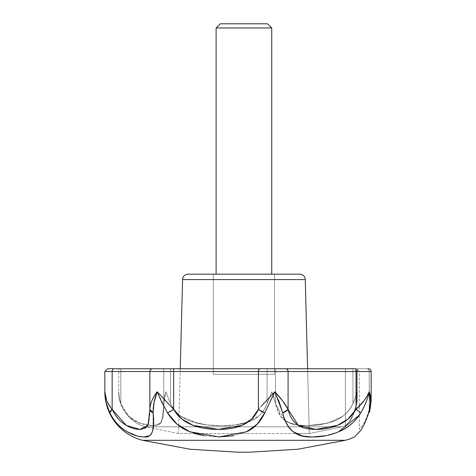 <?xml version="1.0" encoding="UTF-8"?>
<svg xmlns="http://www.w3.org/2000/svg" width="476" height="476" viewBox="0 0 476 476"><rect width="100%" height="100%" fill="white"/><g stroke="black" fill="none" stroke-linecap="round" stroke-linejoin="round"><path stroke-width="0.36" stroke-dasharray="2.38 1.78" d="M213.325 374.309L213.325 274.164L274.521 274.164L274.521 374.309L213.325 374.309L274.521 374.309L274.521 274.164L243.92 274.164L299.701 274.164L188.145 274.164L274.521 274.164L213.325 274.164L213.325 374.309L274.521 374.309L213.325 374.309L274.521 374.309L274.521 274.164L213.325 274.164L213.325 374.309L213.325 274.164L274.521 274.164L213.325 274.164L274.521 274.164L274.521 374.309L213.325 374.309M180.243 368.745L178.548 433.553L296.108 433.553L178.548 433.553L146.019 426.829C131.12 423.943 117.881 406.974 118.738 391.772L119.262 397.763L120.839 403.684L120.839 368.745L118.738 368.745L118.738 391.772C119.089 397.597 119.785 401.565 120.839 403.684C124.545 412.638 129.847 418.713 136.725 421.914L145.305 424.925L152.499 425.717L157.972 424.925L161.632 421.903L163.774 406.123L164.357 397.763L165.874 391.772L170.581 403.684C175.156 412.811 182.481 418.886 192.548 421.914L206.899 424.925L221.376 425.717L235.37 424.925L248.526 421.903C257.26 418.94 263.442 412.87 267.072 403.684L271.778 391.772L275.55 403.684C277.478 412.942 281.31 419.017 287.052 421.914L296.375 424.925L307.234 425.717L319.206 424.925L331.95 421.903C341.351 418.803 348.343 412.728 352.936 403.684C354.126 401.583 355.388 397.615 356.708 391.772C357.375 398.079 357.375 402.047 356.708 403.684L353.073 415.126L349.087 421.909L345.415 425.717L345.415 368.745L356.708 368.745L356.708 403.684C354.305 413.079 351.764 419.154 349.087 421.909L345.415 425.717L341.827 426.829L146.019 426.829L341.827 426.829L309.299 433.553L307.597 368.745L309.299 433.553L178.548 433.553L180.243 368.745M273.159 395.413L275.55 403.684L275.55 368.745L267.072 368.745L267.072 403.684L271.778 391.772L267.072 403.684L267.072 368.745L275.55 368.745L275.55 403.684L281.066 416.845L285.154 420.724L275.55 403.684L271.778 391.772L273.159 395.401L271.778 391.772L267.072 403.684C263.442 412.876 257.248 418.951 248.502 421.914L235.364 424.925L221.298 425.717L206.887 424.925L192.518 421.903C182.463 418.874 175.15 412.805 170.581 403.684L165.874 391.772L164.357 397.763L163.197 416.845L160.4 423.467C158.901 424.967 156.271 425.717 152.499 425.717L139.295 423.087L128.984 416.387L120.839 403.684L120.839 368.745L120.839 403.684L119.262 397.763L118.738 391.772L118.738 368.745L307.198 368.745L120.839 368.745L120.839 403.684C122.76 408.949 125.64 413.335 129.466 416.845L140.265 423.467L153.278 425.705L145.299 424.925L136.707 421.903C129.835 418.702 124.539 412.627 120.839 403.684C119.785 401.565 119.089 397.597 118.738 391.772C117.881 406.974 131.12 423.943 146.019 426.829L153.213 426.829L146.019 426.829L178.548 433.553L309.299 433.553L296.12 433.553L309.299 433.553L341.827 426.829L333.396 426.829L341.827 426.829L345.415 425.717L349.087 421.909C351.764 419.16 354.305 413.085 356.708 403.684C357.399 401.69 357.399 397.716 356.708 391.772C355.477 397.323 354.221 401.292 352.936 403.684C348.337 412.734 341.334 418.815 331.927 421.914L319.2 424.925L307.169 425.717L296.364 424.925L287.034 421.903L285.178 420.748M142.461 368.745L368.388 368.745A2.785 2.785 0 0 1 371.167 371.53L356.03 371.53A2.785 0.619 90 0 0 355.411 368.745L368.388 368.745A2.785 2.785 0 0 1 371.167 371.53L369.239 371.53A2.785 2.505 90 0 0 366.734 368.745C353.234 368.745 353.234 368.745 366.734 368.745A2.785 2.505 -90 0 1 369.239 371.53L359.32 371.53L359.32 406.129L359.32 371.53L369.239 371.53L369.239 409.366L369.239 371.53L371.167 371.53L369.239 371.53L369.239 409.366L371.167 400.756C371.399 399.126 370.756 396.133 369.239 391.772L370.292 402.488L369.025 411.877M369.828 408.021L371.167 400.911L369.239 409.366C367.192 416.69 364.949 422.022 362.498 425.365L359.32 429.4L359.32 406.135L359.32 429.4L362.498 425.365C364.949 422.022 367.192 416.69 369.239 409.366L369.239 391.772C367.157 396.133 365.395 399.126 363.956 400.756L356.03 409.366L356.03 371.53L369.239 371.53A2.785 2.505 -90 0 0 366.734 368.745A2.785 2.505 90 0 1 369.239 371.53L369.239 391.772C367.686 398.965 364.854 406.004 360.748 412.888L365.931 402.488C366.597 401.375 367.698 397.805 369.239 391.772L371.167 400.756M153.076 428.543L153.099 412.888L154.057 402.488L157.199 391.772C152.57 397.865 150.124 403.731 149.869 409.366L149.869 371.53L104.833 371.53L112.163 371.53L112.163 409.366L106.695 400.756M105.529 397.311L104.833 391.772C105.148 397.716 105.565 401.286 106.083 402.488C105.565 401.286 105.148 397.716 104.833 391.772C104.815 397.769 107.255 403.63 112.163 409.366C115.614 416.667 120.309 421.998 126.229 425.365C130.989 428.055 135.559 429.4 139.956 429.4C144.038 429.4 146.697 428.055 147.947 425.36L146.37 427.454M278.615 400.262L274.872 391.772L279.489 402.488L282.75 412.888C284.892 422.123 288.414 428.43 293.305 431.803L296.108 433.553M269.702 402.488L274.872 391.772L258.397 409.366L258.397 371.53L288.087 371.53L288.087 409.366L282.565 400.756L274.872 391.772L264.775 412.888L257.207 424.217L246.491 431.786L219.341 436.926L189.972 431.803L177.143 424.199L167.516 412.888C173.157 422.01 180.642 428.317 189.972 431.803L194.922 433.553M246.455 431.803L233.555 435.754L246.491 431.786C254.351 428.352 260.443 422.057 264.775 412.888L258.397 409.366L258.397 371.53L173.675 371.53L173.675 409.366L157.199 391.772L161.905 402.488L167.516 412.888A8.348 0.994 148.4 0 0 173.675 409.366C177.774 416.667 184.26 421.998 193.137 425.365C200.319 428.055 208.69 429.4 218.252 429.4C227.736 429.4 235.632 428.055 241.939 425.36C249.721 421.992 255.207 416.661 258.397 409.366A8.348 2.779 -153.7 0 0 264.775 412.888M219.257 436.926L204.448 435.748M150.452 435.058L149.518 435.754L152.409 431.786M144.204 436.926L136.564 435.748L144.24 436.926L149.524 435.748M338.603 431.803L325.4 435.754L338.638 431.786M312.887 436.926L302.058 435.748L312.952 436.926L325.411 435.748M249.948 452.2L237.899 452.2L249.948 452.2L237.899 452.2L189.942 449.225L142.604 440.312L345.243 440.312L142.604 440.312M333.384 426.829L254.386 426.829L333.384 426.829M254.297 426.829L237.935 426.829L254.297 426.829M237.923 426.829L180.571 426.829L237.923 426.829M180.547 426.829L153.23 426.829L180.547 426.829M359.32 415.137L360.748 412.888C350.36 430.816 328.22 437.17 312.952 436.926C296.84 438.009 286.772 430.001 282.75 412.888A8.348 4.01 164.7 0 0 288.087 409.366C289.741 416.667 293.139 421.998 298.291 425.365C302.486 428.055 308.353 429.4 315.88 429.4C323.626 429.4 330.802 428.055 337.425 425.36C345.635 421.992 351.841 416.661 356.03 409.366L356.03 371.53L288.087 371.53L288.087 409.366L298.291 425.365L315.88 429.4L337.425 425.36L347.897 419.094L356.03 409.366A8.348 0.994 -148.4 0 1 360.748 412.888L356.03 409.366C362.278 403.63 366.681 397.769 369.239 391.772C370.81 398.965 370.643 406.004 368.745 412.888L368.799 412.698M359.457 431.791L354.584 436.926M106.083 402.488L109.819 412.888C114.633 421.861 120.452 428.168 127.27 431.803M200.985 435.106L204.46 435.754L219.341 436.926L233.567 435.748M261.062 406.373L268.19 398.84M107.046 401.577L112.163 409.366L126.229 425.365L139.956 429.4L147.947 425.36L149.869 409.366C150.077 416.667 149.44 421.998 147.947 425.365C149.44 421.992 150.077 416.661 149.869 409.366L149.869 371.53L173.675 371.53L173.675 409.366L181.963 419.094L193.137 425.365L218.252 429.4L241.939 425.36L251.596 419.094L258.397 409.366L274.872 391.772C280.65 397.775 285.059 403.636 288.087 409.366L282.75 412.888L274.872 391.772M107.612 368.745L113.901 368.745A2.785 1.737 -90 0 0 112.163 371.53L112.163 409.366L109.819 412.888A8.348 2.779 153.7 0 1 112.163 409.366M355.411 368.745A2.785 0.619 -90 0 1 356.03 371.53L288.087 371.53A2.785 2.505 90 0 0 285.576 368.745A2.785 2.505 -90 0 1 288.087 371.53L258.397 371.53A2.785 1.737 90 0 1 260.134 368.745A2.785 1.737 -90 0 0 258.397 371.53L173.675 371.53A2.785 0.619 90 0 0 173.056 368.745A2.785 0.619 -90 0 1 173.675 371.53L149.869 371.53A2.785 2.785 0 0 1 152.653 368.745A2.785 2.785 0 0 0 149.869 371.53L112.163 371.53A2.785 1.737 90 0 1 113.901 368.745C105.636 368.745 105.636 368.745 113.901 368.745L314.136 368.745M307.198 368.745L357.262 368.745L307.198 368.745M285.172 420.736L290.544 423.467C294.715 424.967 300.255 425.717 307.169 425.717L328.244 423.087L342.488 416.387C347.194 412.942 350.675 408.711 352.936 403.684L352.936 368.745L275.55 368.745L275.55 403.684L280.715 416.387L289.545 423.087C293.841 424.842 299.731 425.722 307.234 425.717L326.833 423.467L341.845 416.845C346.873 413.335 350.568 408.949 352.936 403.684L352.936 368.745L352.936 403.684L355.215 397.763L356.708 391.772L357.256 397.763L356.708 403.684L356.708 368.745L357.262 368.745L352.936 368.745L357.262 368.745L356.708 368.745L356.708 403.684L357.262 397.847L356.708 391.772C355.405 397.424 354.15 401.393 352.936 403.684L352.936 368.745L275.55 368.745L275.55 403.684L273.153 395.425M163.774 406.123L161.632 421.914L157.972 424.925L153.296 425.705L160.775 423.087L163.262 416.387L163.774 406.123L163.78 368.745L163.774 406.117M357.256 397.763L357.262 368.745L357.262 397.847M165.874 391.772L170.581 403.684L170.581 368.745L163.78 368.745L170.581 368.745L170.581 403.684L170.581 368.745L267.072 368.745L267.072 403.684C265.305 408.711 262.377 412.942 258.284 416.387L244.86 423.087C238.589 424.842 230.735 425.722 221.298 425.717C212.552 425.717 204.847 424.967 198.183 423.467L181.927 416.845C176.697 413.335 172.913 408.949 170.581 403.684C172.812 408.711 176.37 412.942 181.255 416.387L196.606 423.087C203.615 424.842 211.874 425.722 221.376 425.717C230.075 425.717 237.423 424.967 243.432 423.467C249.228 422.016 253.988 419.808 257.712 416.845C262.109 413.335 265.227 408.949 267.072 403.684L267.072 368.745L170.581 368.745L170.581 403.684L165.874 391.772L163.78 403.684L163.78 368.745L163.78 403.684C163.607 401.203 164.303 397.228 165.874 391.772M356.708 368.745L345.415 368.745L345.415 425.717L349.087 421.909L353.073 415.126L356.708 403.684L356.708 368.745M120.839 368.745L163.78 368.745L120.839 368.745M182.582 279.585L305.265 279.585L182.582 279.585M149.869 409.366C150.136 403.636 152.576 397.769 157.199 391.772C154.385 398.971 153.016 406.004 153.099 412.888L149.869 409.366A8.348 4.451 180 0 0 153.099 412.888C155.087 429.989 152.13 437.997 144.24 436.926C135.856 437.224 118.673 430.786 109.819 412.888C106.475 406.01 104.815 398.971 104.833 391.772M371.167 400.929L369.239 409.366L369.769 411.526M356.03 409.366L360.748 412.888M369.751 411.579L369.239 409.366L369.816 408.039M157.199 391.772L173.675 409.366L167.516 412.888L157.199 391.772L162.024 402.72M216.104 274.164L271.742 274.164L216.104 274.164M274.521 374.309L215.652 374.309L274.521 374.309M220.275 23.8L267.566 23.8L220.275 23.8M271.742 27.971L216.104 27.971L271.742 27.971M371.167 400.875L371.167 371.53M359.32 371.53L356.542 368.745L366.734 368.745"/><path stroke-width="0.71" d="M182.582 279.585L305.265 279.585A5.563 5.563 0 0 0 299.701 274.164L188.145 274.164A5.563 5.563 0 0 0 182.582 279.585L180.243 368.745L182.582 279.585A5.563 5.563 0 0 1 188.145 274.164L299.701 274.164A5.563 5.563 0 0 1 305.265 279.585L182.582 279.585M194.922 433.553L200.985 435.106M296.108 433.553L302.064 435.754L293.281 431.786C288.402 428.412 284.892 422.111 282.75 412.888L278.615 400.262M307.597 368.745L305.265 279.585L307.597 368.745M268.19 398.84L274.872 391.772L282.565 400.756L288.087 409.366L288.087 371.53L371.167 371.53A2.785 2.785 0 0 0 368.388 368.745A2.785 2.785 0 0 1 371.167 371.53L356.03 371.53L356.03 409.366L363.956 400.756L366.978 396.288L369.239 391.772C367.668 399.001 364.836 406.04 360.748 412.888C354.947 421.944 347.563 428.251 338.603 431.803M359.32 415.132L338.638 431.786M146.37 427.454L139.95 429.4C135.553 429.4 130.983 428.055 126.229 425.36C120.303 421.992 115.614 416.661 112.163 409.366C107.255 403.63 104.815 397.769 104.833 391.772L104.833 371.53L104.833 391.772A50.075 50.075 0 0 0 142.604 440.312A50.075 50.075 0 0 1 104.833 391.772L106.695 400.756L105.529 397.311M204.448 435.748L189.936 431.786C180.618 428.299 173.151 421.998 167.516 412.888L177.084 424.217L189.936 431.786L219.257 436.926L246.455 431.803L257.153 424.199L264.775 412.888L274.872 391.772L282.75 412.888L288.087 409.366A8.348 4.01 164.7 0 1 282.75 412.888C286.772 429.989 296.816 437.997 312.887 436.926C328.357 437.224 350.181 430.786 360.748 412.888A8.348 0.994 -148.4 0 0 356.03 409.366L347.897 419.094L337.419 425.365L315.868 429.4L298.285 425.36L288.087 409.366L288.087 371.53L356.03 371.53L356.03 409.366C351.835 416.667 345.635 421.998 337.419 425.365C330.796 428.055 323.609 429.4 315.868 429.4C308.341 429.4 302.48 428.055 298.285 425.36C293.139 421.992 289.741 416.661 288.087 409.366C285.059 403.636 280.65 397.775 274.872 391.772L269.583 402.726M264.775 412.888A8.348 2.779 -153.7 0 1 258.397 409.366L251.596 419.094L241.933 425.365L218.234 429.4L193.131 425.36L181.963 419.094L173.675 409.366L173.675 371.53L258.397 371.53L258.397 409.366C255.207 416.667 249.721 421.998 241.933 425.365C235.62 428.055 227.718 429.4 218.234 429.4C208.678 429.4 200.307 428.055 193.131 425.36C184.26 421.992 177.768 416.661 173.675 409.366A8.348 0.994 148.4 0 1 167.516 412.888L161.905 402.488L157.199 391.772L173.675 409.366L173.675 371.53L288.087 371.53L258.397 371.53L258.397 409.366L264.775 412.888C260.437 422.069 254.327 428.376 246.455 431.803M233.555 435.754L219.198 436.926M314.136 368.745L152.653 368.745A2.785 2.785 0 0 0 149.869 371.53L149.869 409.366L147.947 425.365L139.95 429.4L126.229 425.36L112.163 409.366L112.163 371.53L173.675 371.53L149.869 371.53L149.869 409.366C150.124 403.731 152.57 397.865 157.199 391.772L154.057 402.488L153.099 412.888C153.635 422.182 153.403 428.489 152.409 431.803L150.452 435.058M149.518 435.754L144.157 436.926M136.564 435.748L127.241 431.786C120.434 428.15 114.627 421.849 109.819 412.888L106.083 402.488M354.584 436.926A50.075 50.075 0 0 1 345.243 440.312L297.905 449.225L249.948 452.2L297.905 449.225L345.243 440.312L142.604 440.312L345.243 440.312A50.075 50.075 0 0 0 354.584 436.926L359.457 431.791C362.474 428.549 365.574 422.248 368.745 412.888L370.292 402.488L369.239 391.772L370.661 396.288L371.167 400.929M325.4 435.754L312.839 436.926M142.604 440.312L189.942 449.225L237.899 452.2L249.948 452.2M153.076 428.543L152.409 431.786M369.025 411.877L368.799 412.698M369.769 411.526L368.745 412.888C365.574 422.248 362.474 428.549 359.457 431.791M127.259 431.791L136.57 435.754M274.872 391.772L261.062 406.373M112.169 409.384L112.163 409.366A8.348 2.779 153.7 0 0 109.819 412.888L112.163 409.366L112.163 371.53L104.833 371.53L149.869 371.53A2.785 2.785 0 0 1 152.653 368.745L142.461 368.745M106.695 400.756L107.046 401.577M355.411 368.745A2.785 0.619 90 0 1 356.03 371.53A2.785 0.619 -90 0 0 355.411 368.745L285.576 368.745A2.785 2.505 90 0 1 288.087 371.53A2.785 2.505 -90 0 0 285.576 368.745L260.134 368.745A2.785 1.737 90 0 0 258.397 371.53A2.785 1.737 -90 0 1 260.134 368.745L173.056 368.745A2.785 0.619 90 0 1 173.675 371.53A2.785 0.619 -90 0 0 173.056 368.745L107.612 368.745L104.833 371.53M113.901 368.745A2.785 1.737 90 0 0 112.163 371.53A2.785 1.737 -90 0 1 113.901 368.745M104.833 391.772C104.815 398.971 106.475 406.01 109.819 412.888C118.536 430.816 135.963 437.17 144.204 436.926C152.124 438.009 155.087 430.001 153.099 412.888A8.348 4.451 180 0 1 149.869 409.366L153.099 412.888C153.016 406.004 154.385 398.971 157.199 391.772C152.576 397.769 150.136 403.636 149.869 409.366M360.748 412.888C364.854 406.004 367.68 398.965 369.239 391.772C366.681 397.763 362.278 403.63 356.03 409.366M368.745 412.888L369.751 411.579L371.167 400.911L369.239 391.772C370.81 398.965 370.643 406.004 368.745 412.888M162.024 402.72L167.516 412.888L173.675 409.366L157.199 391.772M271.742 274.164L271.742 27.971L216.104 27.971L216.104 274.164L216.104 27.971L271.742 27.971L267.566 23.8L220.275 23.8L216.104 27.971L220.275 23.8L267.566 23.8L271.742 27.971L271.742 274.164M371.167 371.53L371.167 400.905L369.751 411.579"/></g></svg>

